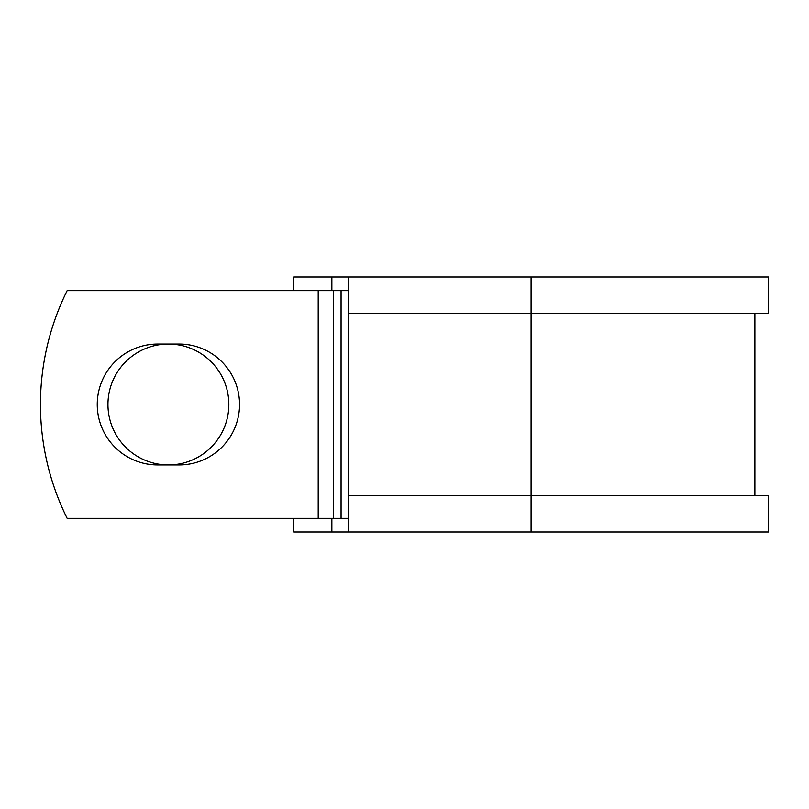 <?xml version="1.0" encoding="UTF-8"?>
<svg xmlns="http://www.w3.org/2000/svg" width="809" height="809" viewBox="0 0 809 809"><rect width="100%" height="100%" fill="white"/><g stroke="black" fill="none" stroke-linecap="round" stroke-linejoin="round"><path stroke-width="1.21" d="M97.252 404.5A60.442 60.442 0 0 0 157.704 464.942L179.102 464.942A60.442 60.442 0 0 0 239.555 404.5A60.442 60.442 0 0 0 179.102 344.058L157.704 344.058A60.442 60.442 0 0 0 97.252 404.5M107.951 404.5A60.442 60.442 0 0 1 168.403 344.058A60.442 60.442 0 0 1 228.846 404.5A60.442 60.442 0 0 1 168.403 464.942A60.442 60.442 0 0 1 107.951 404.5M318.21 290.664L67.137 290.664A256.129 256.129 0 0 0 67.137 518.336L318.21 518.336L318.21 290.664L348.8 290.664M348.8 518.336L318.21 518.336M331.872 518.336L331.872 531.998L293.627 531.998L293.627 518.336M531.088 531.998L348.8 531.998L348.8 495.573L768.55 495.573L768.55 531.998L531.088 531.998L531.088 277.002L331.872 277.002L331.872 290.664M293.627 290.664L293.627 277.002L331.872 277.002M348.8 531.998L331.872 531.998M348.8 495.573L348.8 313.427L768.55 313.427L768.55 277.002L531.088 277.002M348.8 313.427L348.8 277.002M341.074 518.336L341.074 290.664M333.662 518.336L333.662 290.664M754.888 495.573L754.888 313.427"/></g></svg>
